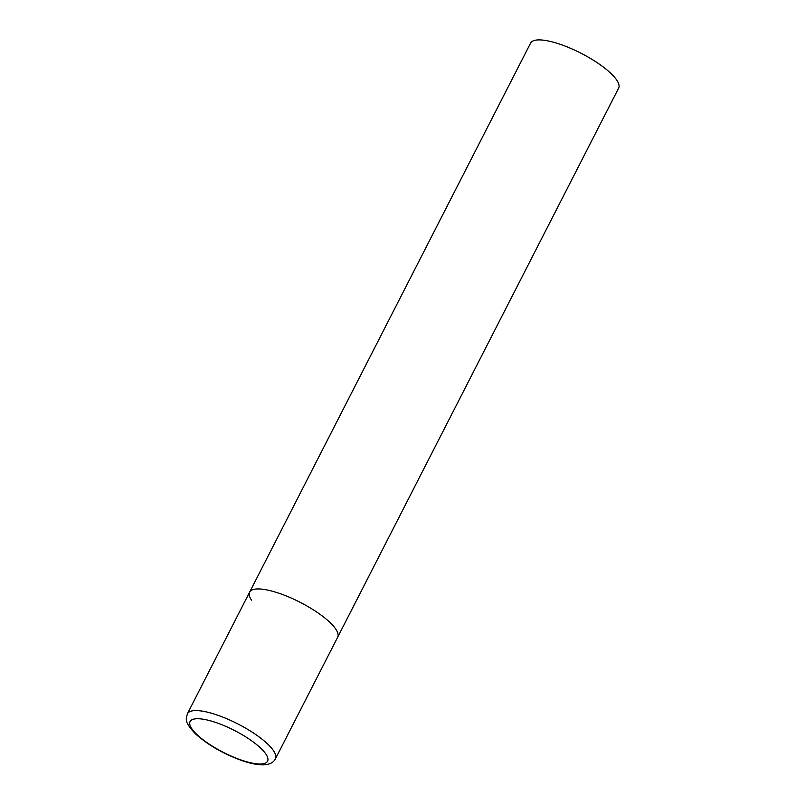 <?xml version="1.0" encoding="UTF-8"?>
<svg xmlns="http://www.w3.org/2000/svg" width="805" height="805" viewBox="0 0 805 805"><rect width="100%" height="100%" fill="white"/><g stroke="black" fill="none" stroke-linecap="round" stroke-linejoin="round"><path stroke-width="1.21" d="M251.502 600.158A49.447 13.947 27.1 0 1 249.631 592.138L530.586 43.098A49.447 13.947 27.1 0 1 570.584 48.32A49.447 13.947 27.1 0 1 616.761 80.128A49.447 13.947 27.1 0 1 618.632 88.148L337.677 637.188A49.447 13.947 -152.9 0 0 279.466 593.416A49.447 13.947 -152.9 0 0 249.631 592.138A49.447 13.947 27.1 0 1 289.629 597.36A49.447 13.947 27.1 0 1 335.806 629.168A49.447 13.947 27.1 0 1 337.677 637.188L275.431 758.823A49.447 13.947 -152.9 0 0 217.229 715.051A49.447 13.947 -152.9 0 0 187.394 713.763C186.257 719.177 183.52 721.23 195.464 733.828C207.791 744.887 223.297 753.812 241.963 760.604C251.331 763.844 259.059 765.233 265.157 764.75C270.319 764.176 273.74 762.204 275.431 758.823M241.299 760.061A43.52 12.276 -152.9 0 0 265.912 754.124A43.52 12.276 -152.9 0 0 216.334 722.669A43.52 12.276 -152.9 0 0 191.721 728.595A43.52 12.276 -152.9 0 0 241.299 760.061M249.631 592.138L187.394 713.763"/></g></svg>
